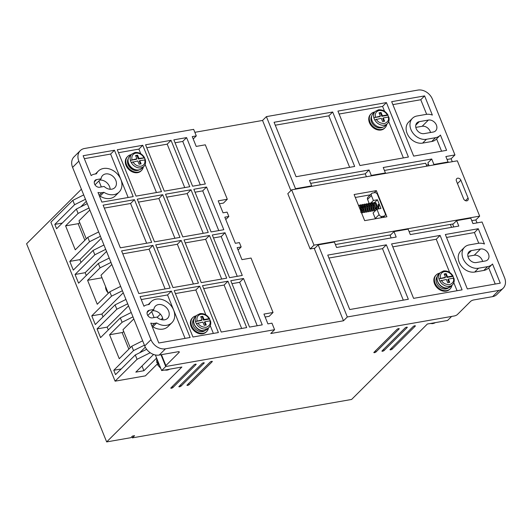 <?xml version="1.0" encoding="UTF-8"?>
<svg xmlns="http://www.w3.org/2000/svg" width="532" height="532" viewBox="0 0 532 532"><rect width="100%" height="100%" fill="white"/><g stroke="black" fill="none" stroke-linecap="round" stroke-linejoin="round"><path stroke-width="0.8" d="M158.317 365.072L157.844 364.706L158.396 364.161A8.618 6.697 -134.9 0 1 157.512 361.986L156.967 362.531L157.785 362.837M156.907 358.787A8.618 6.697 45.1 0 0 156.967 362.531L157.439 362.897M136.897 158.775L136.345 159.321L130.393 160.365A8.618 6.697 -134.9 0 1 131.756 154.12L129.668 156.195A8.618 6.697 45.1 0 0 129.648 165.379A8.618 6.697 45.1 0 0 138.825 169.927A8.618 6.697 45.1 0 0 141.831 168.411L143.913 166.33A8.618 6.697 -134.9 0 1 140.913 167.846A8.618 6.697 -134.9 0 1 131.271 162.539A8.618 6.697 45.1 0 1 130.393 160.365L136.897 158.775L135.574 155.51L137.595 155.151L138.919 158.423L144.505 157.771L145.382 159.946L139.796 160.597L141.113 163.863L139.098 164.215L137.775 160.95L131.271 162.539M445.49 277.245L444.938 277.797L438.947 278.841L445.49 277.245L444.167 273.98L446.188 273.628L447.505 276.893L452.473 276.022L452.945 276.394L446.96 277.438L445.636 274.173L446.188 273.628M380.387 116.116L379.835 116.661L373.85 117.712L380.387 116.116L379.063 112.85L381.085 112.491L382.408 115.763L387.369 114.892L387.848 115.258L381.856 116.309L380.54 113.043L381.085 112.491M131.969 159.64C131.391 156.142 132.654 153.981 135.746 153.15C139.058 152.857 141.778 154.32 143.919 157.545L144.358 157.918L138.367 158.968L137.05 155.703L137.595 155.151M145.382 159.946L144.797 159.72C145.376 163.218 144.112 165.379 141.02 166.21C137.708 166.503 134.982 165.033 132.847 161.814M202.034 319.898L201.488 320.45L195.497 321.494L202.034 319.898L200.717 316.633L202.739 316.281L204.055 319.546L209.023 318.675L209.495 319.047L203.503 320.091L202.187 316.826L202.739 316.281M101.06 178.819A8.618 6.697 -134.9 0 1 102.643 175.454A8.618 6.697 -134.9 0 1 105.642 173.937A8.618 6.697 -134.9 0 1 114.819 178.479A8.618 6.697 -134.9 0 1 114.806 187.663A8.618 6.697 -134.9 0 1 111.8 189.179A8.618 6.697 -134.9 0 1 104.139 186.439L99.657 187.224A4.309 3.352 -134.9 0 1 95.068 184.956A4.309 3.352 -134.9 0 1 95.075 180.361A4.309 3.352 -134.9 0 1 96.578 179.603L101.06 178.819L95.002 184.85M110.164 189.266A8.618 6.697 45.1 0 0 99.763 180.115M153.848 309.471A8.618 6.697 -134.9 0 1 155.43 306.1A8.618 6.697 -134.9 0 1 158.43 304.583A8.618 6.697 -134.9 0 1 167.607 309.132A8.618 6.697 -134.9 0 1 167.587 318.309A8.618 6.697 -134.9 0 1 164.588 319.825A8.618 6.697 -134.9 0 1 156.927 317.092L152.438 317.877A4.309 3.352 -134.9 0 1 147.856 315.602A4.309 3.352 -134.9 0 1 147.863 311.014A4.309 3.352 -134.9 0 1 149.359 310.256L153.848 309.471L147.79 315.503M162.952 319.912A8.618 6.697 45.1 0 0 152.544 310.761M466.823 200.843A2.707 2.108 -134.9 0 1 463.631 198.835L456.423 180.98A2.707 2.108 -134.9 0 1 456.729 178.672A2.707 2.108 -134.9 0 1 460.865 180.202L468.08 198.057A2.707 2.108 -134.9 0 1 467.768 200.365A2.707 2.108 -134.9 0 1 466.823 200.843M103.906 192.311L100.063 196.135A14.77 11.478 45.1 0 0 110.157 198.449A14.77 11.478 45.1 0 0 115.304 195.849L119.148 192.025A14.77 11.478 45.1 0 0 119.175 176.285A14.77 11.478 45.1 0 0 103.447 168.491A14.77 11.478 45.1 0 0 98.3 171.091A14.77 11.478 45.1 0 0 96.425 173.804L94.377 174.163A10.467 8.133 45.1 0 0 91.171 175.6L83.145 155.73L114.46 150.243L133.2 196.621L101.885 202.107L97.988 192.471A10.467 8.133 45.1 0 0 101.851 192.67L103.906 192.311A14.77 11.478 45.1 0 0 114.001 194.619A14.77 11.478 45.1 0 0 119.148 192.025M156.687 322.957L152.85 326.788A14.77 11.478 45.1 0 0 162.945 329.095A14.77 11.478 45.1 0 0 168.092 326.502L171.929 322.671A14.77 11.478 45.1 0 0 171.962 306.931A14.77 11.478 45.1 0 0 156.228 299.144A14.77 11.478 45.1 0 0 151.088 301.737A14.77 11.478 45.1 0 0 149.213 304.45L147.165 304.809A10.467 8.133 45.1 0 0 143.959 306.252L140.062 296.61L171.384 291.124L190.117 337.501L158.802 342.994L150.775 323.117A10.467 8.133 45.1 0 0 154.639 323.316L156.687 322.957A14.77 11.478 45.1 0 0 166.789 325.271A14.77 11.478 45.1 0 0 171.929 322.671M172.474 386.332L172.953 387.515A1.23 0.372 -22 0 1 171.73 388.154A1.23 0.372 -22 0 1 170.805 388.154A1.23 0.372 -22 0 1 170.932 387.868L193.994 364.905A1.23 0.372 -22 0 1 195.55 364.181A1.23 0.372 -22 0 1 196.142 364.267A1.23 0.372 -22 0 1 196.015 364.553L195.849 364.154M383.619 349.338L384.097 350.522A1.23 0.372 -22 0 1 382.874 351.167A1.23 0.372 -22 0 1 381.949 351.16A1.23 0.372 -22 0 1 382.076 350.874L405.138 327.918A1.23 0.372 -22 0 1 406.694 327.193A1.23 0.372 -22 0 1 407.286 327.28A1.23 0.372 -22 0 1 407.16 327.559L406.993 327.167M188.641 383.499L189.119 384.683A1.23 0.372 -22 0 1 187.896 385.328A1.23 0.372 -22 0 1 186.965 385.321A1.23 0.372 -22 0 1 187.098 385.035L210.153 362.073A1.23 0.372 -22 0 1 211.716 361.354A1.23 0.372 -22 0 1 212.308 361.434A1.23 0.372 -22 0 1 212.175 361.72L212.015 361.321M180.561 384.915L181.04 386.099A1.23 0.372 -22 0 1 179.809 386.737A1.23 0.372 -22 0 1 178.885 386.737A1.23 0.372 -22 0 1 179.018 386.451L202.074 363.489A1.23 0.372 -22 0 1 203.636 362.771A1.23 0.372 -22 0 1 204.228 362.851A1.23 0.372 -22 0 1 204.095 363.137L203.936 362.738M391.705 347.921L392.184 349.105A1.23 0.372 -22 0 1 390.954 349.75A1.23 0.372 -22 0 1 390.029 349.743A1.23 0.372 -22 0 1 390.162 349.458L413.218 326.502A1.23 0.372 -22 0 1 414.78 325.777A1.23 0.372 -22 0 1 415.372 325.863A1.23 0.372 -22 0 1 415.239 326.143L415.08 325.75M375.539 350.754L376.018 351.938A1.23 0.372 -22 0 1 374.794 352.583A1.23 0.372 -22 0 1 373.863 352.576A1.23 0.372 -22 0 1 373.996 352.29L397.052 329.328A1.23 0.372 -22 0 1 398.614 328.61A1.23 0.372 -22 0 1 399.206 328.69A1.23 0.372 -22 0 1 399.073 328.976L398.914 328.577M378.691 204.261L378.252 204.694L378.691 204.261M451.907 285.371A9.849 7.654 -134.9 0 1 450.152 288.856A9.849 7.654 -134.9 0 1 446.72 290.585A9.849 7.654 -134.9 0 1 436.24 285.391A9.849 7.654 -134.9 0 1 436.253 274.898A9.849 7.654 -134.9 0 1 439.685 273.169A9.849 7.654 -134.9 0 1 439.751 273.155M450.152 288.856L449.607 289.401A9.849 7.654 -134.9 0 1 446.175 291.13A9.849 7.654 -134.9 0 1 435.688 285.937A9.849 7.654 -134.9 0 1 435.708 275.443L436.253 274.898M386.811 124.235A9.849 7.654 -134.9 0 1 385.048 127.72A9.849 7.654 -134.9 0 1 381.624 129.456A9.849 7.654 -134.9 0 1 371.137 124.262A9.849 7.654 -134.9 0 1 371.156 113.762A9.849 7.654 -134.9 0 1 374.581 112.033A9.849 7.654 -134.9 0 1 374.648 112.019M385.048 127.72L384.503 128.272A9.849 7.654 -134.9 0 1 381.072 130.001A9.849 7.654 -134.9 0 1 370.585 124.807A9.849 7.654 -134.9 0 1 370.604 114.314L371.156 113.762M143.354 166.888A9.849 7.654 -134.9 0 1 141.598 170.373A9.849 7.654 -134.9 0 1 138.167 172.109A9.849 7.654 -134.9 0 1 127.68 166.915A9.849 7.654 -134.9 0 1 127.7 156.415A9.849 7.654 -134.9 0 1 131.131 154.686A9.849 7.654 -134.9 0 1 131.198 154.672M141.598 170.373L141.047 170.925A9.849 7.654 -134.9 0 1 137.622 172.654A9.849 7.654 -134.9 0 1 127.135 167.46A9.849 7.654 -134.9 0 1 127.155 156.967L127.7 156.415M208.458 328.025A9.849 7.654 -134.9 0 1 206.702 331.509A9.849 7.654 -134.9 0 1 203.271 333.238A9.849 7.654 -134.9 0 1 192.784 328.045A9.849 7.654 -134.9 0 1 192.803 317.551A9.849 7.654 -134.9 0 1 196.235 315.822A9.849 7.654 -134.9 0 1 196.295 315.808M206.702 331.509L206.15 332.054A9.849 7.654 -134.9 0 1 202.719 333.783A9.849 7.654 -134.9 0 1 192.238 328.59A9.849 7.654 -134.9 0 1 192.252 318.096L192.803 317.551M448.543 287.825A8 6.218 -134.9 0 1 446.062 288.956A8 6.218 -134.9 0 1 437.69 284.953A8 6.218 -134.9 0 1 437.277 276.507M371.702 116.043A8 6.218 45.1 0 0 372.899 124.235A8 6.218 45.1 0 0 380.959 127.82A8 6.218 45.1 0 0 382.774 127.161M128.252 158.696A8 6.218 45.1 0 0 129.449 166.888A8 6.218 45.1 0 0 137.509 170.473A8 6.218 45.1 0 0 139.324 169.814M205.093 330.478A8 6.218 -134.9 0 1 202.612 331.609A8 6.218 -134.9 0 1 194.24 327.606A8 6.218 -134.9 0 1 193.828 319.16M453.071 276.095C450.684 272.311 447.505 270.602 443.535 270.961L440.31 272.597A8.618 6.697 -134.9 0 0 438.947 278.841A8.618 6.697 45.1 0 0 439.831 281.022L446.368 279.426L447.685 282.692L449.706 282.339L448.39 279.074L453.357 278.203C454.268 281.056 453.011 283.224 449.58 284.693C445.483 284.54 442.764 283.077 441.4 280.298M373.118 113.542A8.618 6.697 45.1 0 0 373.105 122.726A8.618 6.697 45.1 0 0 382.282 127.274A8.618 6.697 45.1 0 0 385.281 125.758L387.369 123.677A8.618 6.697 -134.9 0 1 384.363 125.193A8.618 6.697 -134.9 0 1 374.728 119.886A8.618 6.697 45.1 0 1 373.85 117.712A8.618 6.697 -134.9 0 1 375.206 111.467L373.118 113.542M209.621 318.748C207.234 314.964 204.055 313.255 200.085 313.614L196.853 315.25A8.618 6.697 -134.9 0 0 195.497 321.494A8.618 6.697 45.1 0 0 196.375 323.675L202.911 322.079L204.235 325.345L206.256 324.992L204.933 321.727L209.901 320.856C210.818 323.709 209.561 325.877 206.123 327.346C202.034 327.193 199.307 325.73 197.951 322.951M482.597 261.445A6.77 5.26 45.1 0 0 474.251 255.22L467.914 256.331M430.508 132.508A6.77 5.26 45.1 0 0 422.162 126.284L415.818 127.394M391.146 237.93L390.136 235.43L393.979 231.606L408.124 229.126L410.318 234.572L458.817 226.073L456.616 220.634L470.76 218.153L472.955 223.6L482.052 222.004L504.569 277.751A12.309 9.569 -134.9 0 1 503.152 288.244L496.895 294.475A12.309 9.569 -134.9 0 1 492.612 296.637L473.719 299.948A2.461 0.738 -22 0 0 470.601 301.398L457.42 314.512A2.461 0.738 -22 0 1 454.301 315.961L166.782 366.335A2.461 0.738 -22 0 1 165.598 366.162A2.461 0.738 -22 0 1 165.864 365.597L179.038 352.477A2.461 0.738 158 0 0 179.304 351.911A2.461 0.738 158 0 0 178.114 351.738L159.221 355.05A12.309 9.569 -134.9 0 1 144.724 345.933L72.585 167.374A12.309 9.569 -134.9 0 1 74.001 156.88L80.259 150.649A12.309 9.569 -134.9 0 1 84.541 148.488L193.655 129.369L196.295 135.906L193.209 138.978M428.619 164.687L426.398 165.08M155.357 354.97L161.662 370.571L181.871 367.033L106.659 441.919L130.905 437.676L132.548 436.034L134.569 435.681L132.375 437.869L351.599 399.459L427.362 324.021L447.565 320.483L451.635 316.427M161.063 319.566L162.612 318.023M160.391 314.126L157.179 317.325M154.114 317.584L151.7 311.606M101.326 186.932L98.912 180.96M86.304 201.335L80.744 206.862M89.822 210.04L78.989 220.827L86.277 238.868M101.26 238.349L79.886 259.629L81.017 262.429M106.533 251.417L85.167 272.697L86.297 275.49M111.813 264.477L100.987 275.263L108.275 293.305M123.251 292.786L101.885 314.066L103.015 316.866M128.531 305.853L107.158 327.133L108.289 329.926M133.811 318.914L122.978 329.7L130.267 347.742M145.296 347.17L139.69 352.756M161.662 370.571L165.891 366.362M480.509 248.989A6.77 5.26 -134.9 0 1 487.718 252.56A6.77 5.26 -134.9 0 1 487.704 259.776A6.77 5.26 -134.9 0 1 485.35 260.966L476.26 262.555A6.77 5.26 -134.9 0 1 469.051 258.984A6.77 5.26 -134.9 0 1 469.058 251.769A6.77 5.26 -134.9 0 1 471.418 250.579L480.509 248.989L474.251 255.22M424.164 133.618A6.77 5.26 -134.9 0 1 416.955 130.047A6.77 5.26 -134.9 0 1 416.968 122.832A6.77 5.26 -134.9 0 1 419.322 121.642L428.42 120.052A6.77 5.26 -134.9 0 1 435.628 123.624A6.77 5.26 -134.9 0 1 435.615 130.839A6.77 5.26 -134.9 0 1 433.254 132.029L424.164 133.618M452.293 161.701L451.109 158.769L454.953 154.938L432.43 99.198A12.309 9.569 -134.9 0 0 417.933 90.081L266.392 116.628L262.549 120.451L194.845 132.315M479.671 216.125L457.327 160.817L291.649 189.844L287.805 193.675L310.149 248.983L313.993 245.152L479.671 216.125L475.834 219.955L471.791 220.66L472.975 223.593M477.018 222.888L475.834 219.955M159.221 355.05L165.485 348.812L274.592 329.7L270.748 333.524L343.486 320.783L347.329 316.959L498.87 290.406L492.612 296.637M503.152 288.244A12.309 9.569 -134.9 0 1 498.87 290.406M447.053 159.487L448.257 162.406M426.837 166.164L425.653 163.224L384.417 170.453M429.058 165.771L427.874 162.839L431.718 159.008L383.226 167.507L385.427 172.947L384.855 173.518M447.066 159.474L451.109 158.769M454.953 154.938L445.863 156.534L448.057 161.974L447.492 162.539M451.562 227.35L450.371 224.411L409.135 231.639M172.953 387.515L196.015 364.553M384.097 350.522L407.16 327.559M189.119 384.683L212.175 361.72M181.04 386.099L204.095 363.137M392.184 349.105L415.239 326.143M376.018 351.938L399.073 328.976M81.403 189.206L26.6 243.769L106.659 441.919M146.639 349.291L135.294 354.95L137.056 359.306L150.224 352.736M144.411 345.168L133.539 350.595L113.775 370.272L115.53 374.628L135.294 354.95M113.775 370.272L121.216 368.969M142.656 340.812L131.776 346.239L133.539 350.595M122.639 332.46L109.585 334.748L119.261 358.701L131.776 346.239M109.585 334.748L122.101 322.286L132.98 316.859M131.218 312.503L120.338 317.93L122.101 322.286M107.158 327.133L97.057 328.902L100.575 337.614L120.338 317.93M97.057 328.902L116.821 309.225L127.7 303.792M125.938 299.436L115.058 304.869L116.821 309.225M122.42 290.731L111.54 296.158L91.777 315.835L95.301 324.547L115.058 304.869M91.777 315.835L101.885 314.066M120.658 286.376L109.785 291.802L111.54 296.158M102.004 277.79L87.587 280.311L97.263 304.264L109.785 291.802M87.587 280.311L100.102 267.849L110.982 262.422M109.226 258.067L98.347 263.493L100.102 267.849M85.167 272.697L75.065 274.465L78.583 283.177L98.347 263.493M75.065 274.465L94.829 254.788L105.702 249.355M103.946 244.999L93.067 250.432L94.829 254.788M100.428 236.294L89.549 241.721L69.785 261.398L73.303 270.11L93.067 250.432M69.785 261.398L79.886 259.629M98.666 231.939L87.787 237.365L89.549 241.721M87.787 237.365L75.271 249.827L65.596 225.874L78.111 213.412L88.99 207.985M78.57 223.606L65.596 225.874M87.228 203.63L76.355 209.056L78.111 213.412M62.271 223.081L54.829 224.384L56.591 228.74L76.355 209.056M54.829 224.384L74.593 204.7L85.472 199.274M83.71 194.918L72.831 200.351L74.593 204.7M72.585 167.374L78.842 161.143A12.309 9.569 -134.9 0 1 80.259 150.649M78.842 161.143L150.982 339.695L144.724 345.933M165.485 348.812A12.309 9.569 -134.9 0 1 150.982 339.695M467.335 288.936L445.344 234.499L478.275 228.727L484.453 244.008A13.174 10.234 45.1 0 0 478.221 243.323L469.131 244.92A13.174 10.234 45.1 0 0 464.542 247.234A13.174 10.234 45.1 0 0 464.522 261.272A13.174 10.234 45.1 0 0 478.547 268.221L487.638 266.625A13.174 10.234 45.1 0 0 492.226 264.311A13.174 10.234 45.1 0 0 492.526 263.998L500.266 283.164L467.335 288.936M408.337 299.27L349.743 309.538L327.745 255.101L386.345 244.833L408.337 299.27M393.979 231.606L396.18 237.053L336.57 247.493L334.375 242.047L318.209 244.88L347.329 316.959M440.09 235.417L462.082 289.854L413.59 298.352L391.592 243.915L440.09 235.417L436.247 239.247L449.646 272.411M332.68 112.013L354.671 166.45L296.078 176.71L274.08 122.274L332.68 112.013L328.836 115.836L349.637 167.327M337.933 111.088L386.425 102.596L408.416 157.033L359.925 165.525L337.933 111.088M266.392 116.628L295.513 188.7L311.672 185.868L309.478 180.428L369.082 169.981L371.283 175.427L385.427 172.947M431.718 159.008L433.919 164.455L448.057 161.974M426.132 114.393L417.035 115.983A13.174 10.234 45.1 0 0 412.453 118.297A13.174 10.234 45.1 0 0 412.426 132.335A13.174 10.234 45.1 0 0 426.451 139.284L435.542 137.688A13.174 10.234 45.1 0 0 440.13 135.374A13.174 10.234 45.1 0 0 440.43 135.061L446.607 150.337L413.67 156.109L391.678 101.672L424.609 95.9L432.356 115.072A13.174 10.234 45.1 0 0 426.132 114.393M364.673 220.654L354.113 194.526L376.343 190.629L386.897 216.757L364.673 220.654M291.649 189.844L313.993 245.152M453.337 223.892L450.371 224.411M390.701 234.865L335.386 244.56M314.937 248.145L310.149 248.983M161.489 191.666L136.026 196.128L117.293 149.745L142.749 145.283L161.489 191.666M179.962 237.392L154.506 241.854L137.263 199.174L162.719 194.712L179.962 237.392M198.436 283.117L172.98 287.579L155.736 244.9L181.193 240.444L198.436 283.117M152.903 245.398L170.147 288.078L138.832 293.564L121.589 250.885L152.903 245.398L149.066 249.222L165.12 288.956M151.673 242.346L120.358 247.832L103.115 205.159L134.43 199.673L151.673 242.346M226.725 278.163L201.262 282.625L184.025 239.945L209.482 235.483L226.725 278.163M225.036 232.757L242.279 275.436L229.551 277.671L212.308 234.991L225.036 232.757L221.199 236.587L237.252 276.321M274.592 329.7L271.952 323.17L267.909 323.875L263.952 314.08L273.042 312.483L251.051 258.047L241.96 259.643L237.119 247.666L241.162 246.954L239.4 242.599L235.357 243.31L224.803 217.176L228.84 216.471L227.084 212.115L223.041 212.827L218.206 200.85L227.297 199.254L205.299 144.817L196.208 146.413L192.252 136.611L196.295 135.906M186.592 137.602L205.332 183.986L192.604 186.213L173.864 139.836L186.592 137.602L182.749 141.432L175.055 142.775M206.562 187.031L223.806 229.711L211.078 231.939L193.834 189.259L206.562 187.031L202.719 190.862L218.772 230.595M243.516 278.489L262.249 324.866L249.521 327.094L230.782 280.716L243.516 278.489L239.673 282.312L257.222 325.75M227.955 281.209L246.695 327.592L221.239 332.054L202.499 285.671L227.955 281.209L224.112 285.039L241.661 328.477M191.008 189.758L208.251 232.437L182.789 236.9L165.545 194.22L191.008 189.758L187.164 193.582L203.217 233.315M171.038 140.328L189.771 186.712L164.315 191.168L145.575 144.79L171.038 140.328L167.194 144.159L184.744 187.59M199.666 286.169L218.406 332.547L192.95 337.009L174.21 290.625L199.666 286.169L195.823 289.993L205.871 314.864M366.422 176.744L365.238 173.811L310.668 183.374M290.891 190.602L262.549 120.451M227.297 199.254L223.453 203.084L219.39 203.789M273.042 312.483L269.199 316.307L265.142 317.019M343.486 320.783L314.365 248.71L318.209 244.88M295.513 188.7L294.941 189.266M433.919 164.455L433.347 165.02M456.616 220.634L452.772 224.457L453.783 226.958M137.056 359.306L115.098 381.171L145.402 375.858L157.984 363.329M132.375 437.869L131.896 436.686M156.614 358.069L143.913 370.718L135.826 372.134L153.568 354.465M143.913 370.718L141.997 365.989M115.098 381.171L50.873 222.216L72.831 200.351M123.677 331.429L122.254 332.846L128.844 349.158M105.589 286.662A7.88 6.125 45.1 0 0 108.096 292.866M79.667 222.509L78.244 223.925L84.854 240.284M446.528 237.445L474.431 232.557L478.275 228.727M495.239 284.048L488.689 267.835M487.638 266.625L483.794 270.449A13.174 10.234 45.1 0 0 488.383 268.135L492.226 264.311M483.794 270.449L474.704 272.045L478.547 268.221M464.542 247.234L460.699 251.064A13.174 10.234 45.1 0 0 460.679 265.096A13.174 10.234 45.1 0 0 474.704 272.045M478.753 243.25L474.431 232.557M386.345 244.833L382.501 248.663L403.303 300.154M328.936 258.047L382.501 248.663M453.809 282.725L457.048 290.738M392.782 246.861L436.247 239.247M275.27 125.22L328.836 115.836M384.543 111.274L382.581 106.42L386.425 102.596M403.382 157.911L388.706 121.589M339.117 114.034L382.581 106.42M371.283 175.427L370.711 175.992M369.082 169.981L365.238 173.811M311.672 185.868L311.107 186.439M412.453 118.297L408.609 122.127A13.174 10.234 45.1 0 0 408.583 136.165A13.174 10.234 45.1 0 0 422.608 143.108L426.451 139.284M424.609 95.9L420.765 99.73L426.657 114.314M392.869 104.618L420.765 99.73M436.592 138.899L441.573 151.221M435.542 137.688L431.698 141.519A13.174 10.234 45.1 0 0 436.287 139.198L440.13 135.374M431.698 141.519L422.608 143.108M355.303 197.465L370.332 194.838M374.209 192.75L376.343 190.629M142.749 145.283L138.905 149.113L140.767 153.728M145.136 164.534L156.455 192.544M138.905 149.113L118.476 152.691M162.719 194.712L158.875 198.542L174.928 238.276M138.453 202.12L158.875 198.542M181.193 240.444L177.349 244.268L193.402 284.002M156.927 247.846L177.349 244.268M122.779 253.831L149.066 249.222M134.43 199.673L130.586 203.497L146.639 243.23M104.305 208.098L130.586 203.497M209.482 235.483L205.638 239.314L221.691 279.047M185.209 242.891L205.638 239.314M213.498 237.937L221.199 236.587M225.754 219.543L228.84 216.471M241.162 246.954L238.077 250.027M200.298 184.863L182.749 141.432M195.025 192.205L202.719 190.862M231.972 283.662L239.673 282.312M203.69 288.617L224.112 285.039M166.735 197.166L187.164 193.582M167.194 144.159L146.766 147.736M114.46 150.243L110.616 154.067L128.165 197.505M110.616 154.067L84.335 158.676M171.384 291.124L167.54 294.947L185.089 338.385M141.253 299.556L167.54 294.947M210.24 325.67L213.372 333.431M175.4 293.571L195.823 289.993M369.215 203.463L367.572 199.4L371.416 195.57L373.391 200.471L370.857 202.998M371.416 195.57A2.461 1.915 -134.9 0 1 371.695 193.475L367.858 197.299A2.461 1.915 45.1 0 0 367.572 199.4M373.391 200.471L377.434 199.766L380.952 208.471L376.915 209.182L379.11 214.629L375.266 218.453A2.461 1.915 45.1 0 0 375.419 218.772M375.266 218.453L373.072 213.006L376.915 209.182M375.732 208.883L375.173 207.5M372.952 203.703L372.36 203.809M370.93 204.055L370.339 204.162M100.063 196.135L99.511 196.235M152.85 326.788L152.292 326.881M377.434 199.766L374.88 202.313M380.593 217.861L382.016 216.451L384.031 216.092A2.461 1.915 -134.9 0 0 384.889 215.66A2.461 1.915 -134.9 0 0 385.175 213.565L377.474 194.513A2.461 1.915 -134.9 0 0 374.575 192.684L372.553 193.043A2.461 1.915 -134.9 0 0 371.695 193.475M382.016 216.451A2.461 1.915 -134.9 0 1 379.11 214.629M453.716 278.176A8.618 6.697 45.1 0 0 452.945 276.394L452.473 276.022C450.338 272.803 447.612 271.34 444.3 271.626C441.208 272.457 439.944 274.625 440.523 278.116M388.613 117.04A8.618 6.697 45.1 0 0 387.848 115.258L387.369 114.892C385.234 111.667 382.508 110.204 379.196 110.496C376.104 111.328 374.847 113.489 375.419 116.987M210.26 320.829A8.618 6.697 45.1 0 0 209.495 319.047L209.023 318.675C206.882 315.456 204.155 313.993 200.843 314.279C197.751 315.11 196.494 317.278 197.066 320.769M453.829 278.568L453.357 278.203M388.726 117.432L388.254 117.067L383.286 117.938L384.603 121.203L382.588 121.555L381.264 118.29L374.728 119.886M210.373 321.222L209.901 320.856M145.116 159.693A8.618 6.697 45.1 0 0 144.358 157.918M448.988 282.465L447.838 279.619L448.39 279.074M447.505 276.893L446.96 277.438M445.636 274.173L444.34 274.399M383.885 121.329L382.734 118.483L383.286 117.938M382.408 115.763L381.856 116.309M380.54 113.043L379.236 113.269M140.395 163.989L139.244 161.143L139.796 160.597M138.919 158.423L138.367 158.968M137.05 155.703L135.746 155.929M205.538 325.118L204.388 322.272L204.933 321.727M204.055 319.546L203.503 320.091M202.187 316.826L200.883 317.052M453.962 278.303C454.594 280.896 454.095 283.064 452.466 284.813L450.857 286.416A8.618 6.697 -134.9 0 1 447.858 287.932A8.618 6.697 -134.9 0 1 438.681 283.39A8.618 6.697 -134.9 0 1 438.701 274.206L440.31 272.597M136.352 169.914A8 6.218 -134.9 0 1 128.139 161.668M210.512 320.956C211.138 323.549 210.639 325.717 209.016 327.466L207.407 329.069A8.618 6.697 -134.9 0 1 204.401 330.585A8.618 6.697 -134.9 0 1 195.231 326.043A8.618 6.697 -134.9 0 1 195.244 316.859L196.853 315.25M430.661 323.443A8.618 6.697 45.1 0 0 433.181 323.463A8.618 6.697 45.1 0 0 435.349 322.618M157.844 364.706A8.618 6.697 45.1 0 0 160.611 367.971M164.967 369.993A8.618 6.697 45.1 0 0 167.48 370.013A8.618 6.697 45.1 0 0 169.655 369.175M452.466 284.813A8.618 6.697 -134.9 0 1 449.467 286.329A8.618 6.697 -134.9 0 1 439.831 281.022M209.016 327.466A8.618 6.697 -134.9 0 1 206.017 328.982A8.618 6.697 -134.9 0 1 196.375 323.675M161.442 354.658L165.864 365.597M179.038 352.477L178.719 351.679M471.418 250.579L467.861 254.123M419.322 121.642L415.765 125.186M428.42 120.052L422.162 126.284M96.578 179.603L94.31 181.858M149.359 310.256L147.098 312.51M465.46 200.664L468.08 198.057M460.865 180.202L457.473 183.58M99.151 195.357L101.851 192.67M151.939 326.01L154.639 323.316M384.031 216.092L382.614 217.508M388.254 117.067C389.171 119.926 387.908 122.087 384.476 123.557C380.387 123.404 377.66 121.941 376.297 119.161M156.867 358.701L156.827 362.797M450.857 286.416L447.631 288.058C440.636 289.734 433.434 278.828 438.701 274.206M207.407 329.069L204.175 330.711C197.186 332.387 189.977 321.481 195.244 316.859M387.968 114.965C385.587 111.175 382.408 109.466 378.432 109.825L375.206 111.467M143.913 166.33C145.329 165.352 145.828 163.184 145.409 159.819M131.756 154.12L134.982 152.478C138.938 152.112 142.117 153.821 144.518 157.618M378.013 204.66C378.086 208.438 377.667 210 376.762 209.349L376.457 209.355M375.659 209.003L375.053 208.384M374.189 206.556L373.989 205.432M374.255 203.643L374.654 203.264L375.366 203.709C376.317 205.412 376.476 207.061 375.851 208.65L374.435 209.708M373.637 209.355L373.032 208.737M372.167 206.908L371.968 205.791M372.234 203.995L372.633 203.623L373.344 204.062C374.295 205.771 374.462 207.413 373.83 209.003L372.413 210.06M371.615 209.708L371.017 209.089M370.146 207.261L369.953 206.143M370.212 204.355L370.611 203.975L371.323 204.414C372.274 206.123 372.44 207.773 371.808 209.355L370.392 210.419M369.594 210.06L368.995 209.448M368.124 207.613L367.931 206.496M368.191 204.707L368.59 204.328L369.301 204.773C370.259 206.476 370.418 208.125 369.787 209.708L368.37 210.772M367.579 210.419L366.974 209.801M366.102 207.965L365.91 206.848M366.169 205.059L366.568 204.68L367.279 205.126C368.237 206.828 368.397 208.478 367.765 210.067L366.355 211.124M365.557 210.772L364.952 210.153M364.088 208.325L363.881 206.556M364.147 205.412L364.553 205.039L365.258 205.478C366.216 207.187 366.375 208.83 365.75 210.419L364.334 211.477M363.536 211.124L362.93 210.506M362.066 208.677L361.866 207.56M362.132 205.771L362.531 205.392L363.243 205.831C364.194 207.54 364.353 209.182 363.728 210.772L362.312 211.836M361.514 211.477L360.909 210.865M360.044 209.029L359.845 207.912M360.111 206.123L360.51 205.744L361.221 206.19C362.172 207.892 362.339 209.542 361.707 211.124L360.596 212.182M378.684 208.87L378.93 204.295M373.55 202.918L374.481 202.3L376.077 203.031L377.208 206.562L376.297 209.794M375.831 210.26L373.85 210.579M371.529 203.271L372.46 202.652L374.056 203.384C375.353 205.824 375.552 207.886 374.648 209.561L372.885 211.024L371.828 210.931M369.507 203.623L370.445 203.005L372.034 203.743C373.331 206.177 373.531 208.238 372.626 209.914L370.871 211.377L369.813 211.29M367.486 203.982L368.423 203.357L370.019 204.095C371.309 206.536 371.509 208.591 370.611 210.273L368.849 211.729L367.792 211.643M365.471 204.335L366.402 203.709L367.998 204.448C369.288 206.888 369.487 208.943 368.59 210.625L366.827 212.088L365.77 211.995M363.449 204.687L364.38 204.069L365.976 204.8C367.273 207.241 367.466 209.302 366.568 210.978L364.806 212.441L363.748 212.348M361.428 205.039L362.358 204.421L363.954 205.153C365.251 207.593 365.444 209.655 364.546 211.33L362.784 212.793L361.727 212.707M359.346 205.478L360.337 204.773L361.933 205.512L363.063 209.036L362.525 211.689L361.521 212.853M358.395 205.119L359.911 205.864L361.042 209.389L360.836 211.164M160.983 354.738L165.598 366.162M95.394 173.984L98.3 171.091M148.182 304.63L151.088 301.737M358.827 206.197L360.058 209.229M373.996 208.571L373.245 206.815L373.138 203.842M371.974 208.923L371.223 207.167L371.117 204.195M369.953 209.275L369.201 207.52L369.095 204.547M367.931 209.635L367.18 207.872L367.073 204.9M365.91 209.987L365.158 208.231L365.058 205.259M363.895 210.34L363.137 208.584L363.037 205.611M361.873 210.692L361.122 208.936L361.015 205.964M384.889 215.66L383.126 217.422M430.162 323.529L432.749 323.622L435.376 322.618M169.675 369.168L167.061 370.166L164.468 370.079M160.81 368.457L157.718 364.999M388.859 117.166C389.491 119.76 388.992 121.934 387.369 123.677"/></g></svg>
